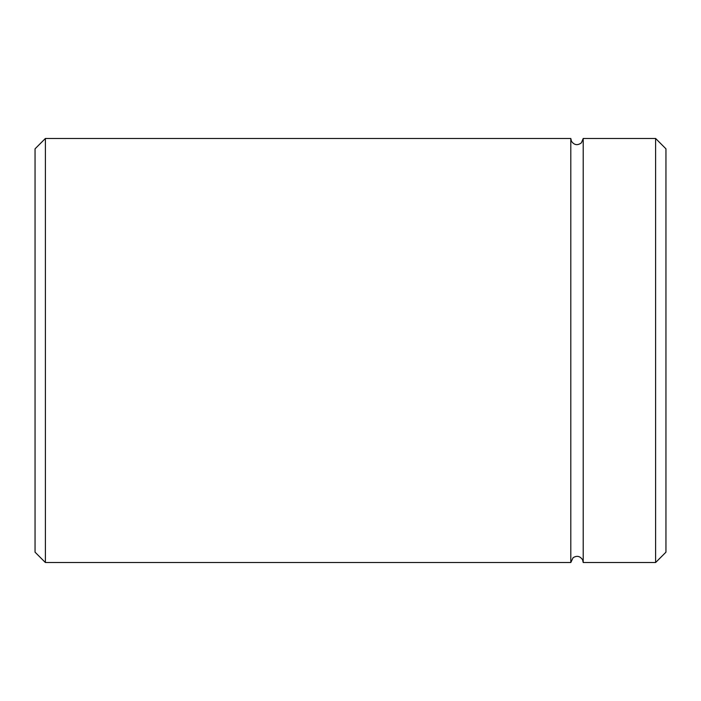 <?xml version="1.0" encoding="UTF-8"?>
<svg xmlns="http://www.w3.org/2000/svg" width="701" height="701" viewBox="0 0 701 701"><rect width="100%" height="100%" fill="white"/><g stroke="black" fill="none" stroke-linecap="round" stroke-linejoin="round"><path stroke-width="1.05" d="M45.39 562.526L35.05 552.178L35.05 148.822L45.39 138.474L45.39 562.526L570.798 562.526L570.798 138.474L45.39 138.474M655.61 562.526L665.95 552.178L665.95 148.822L655.61 138.474L655.61 562.526L583.206 562.526L583.206 138.474L581.409 142.846C577.536 145.685 574.215 145.151 571.446 141.234L570.798 138.474M655.61 138.474L583.206 138.474M570.798 562.526L573.103 557.698C576.914 555.385 580.069 556.077 582.566 559.766L583.206 562.526"/></g></svg>
